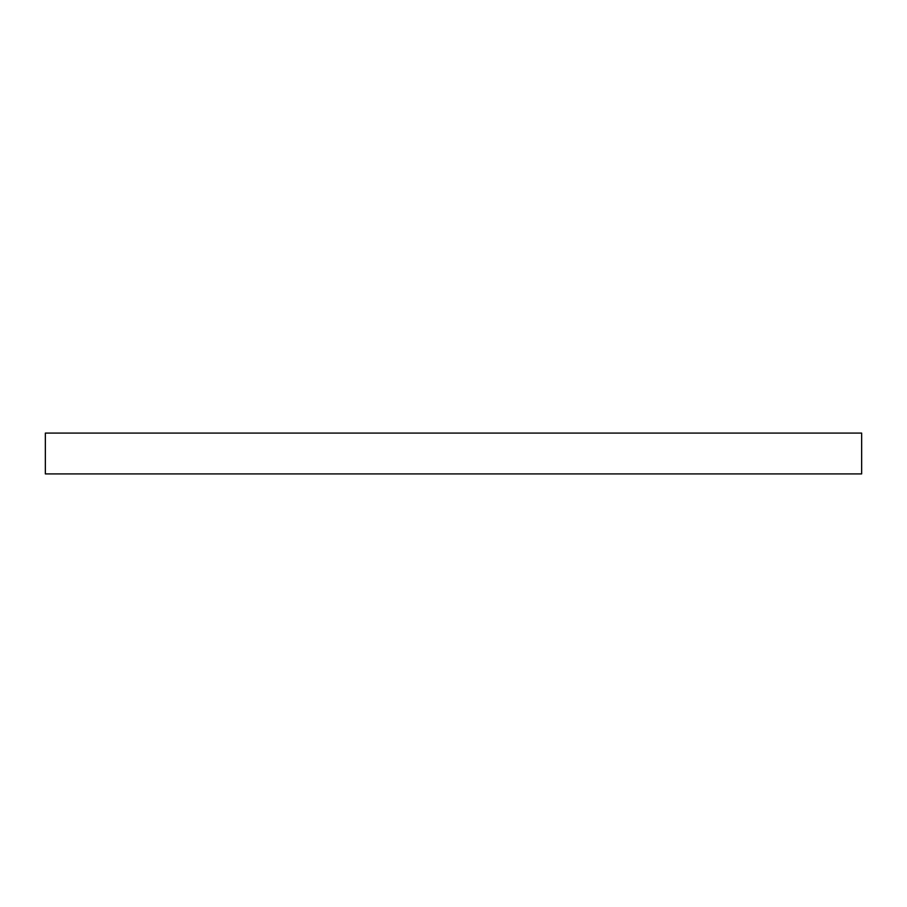 <?xml version="1.0" encoding="UTF-8"?>
<svg xmlns="http://www.w3.org/2000/svg" width="907" height="907" viewBox="0 0 907 907"><rect width="100%" height="100%" fill="white"/><g stroke="black" fill="none" stroke-linecap="round" stroke-linejoin="round"><path stroke-width="1.36" d="M45.35 433.093L45.35 473.908L861.65 473.908L861.65 433.093L45.35 433.093L45.35 473.908L861.65 473.908L861.65 433.093L45.35 433.093"/></g></svg>
